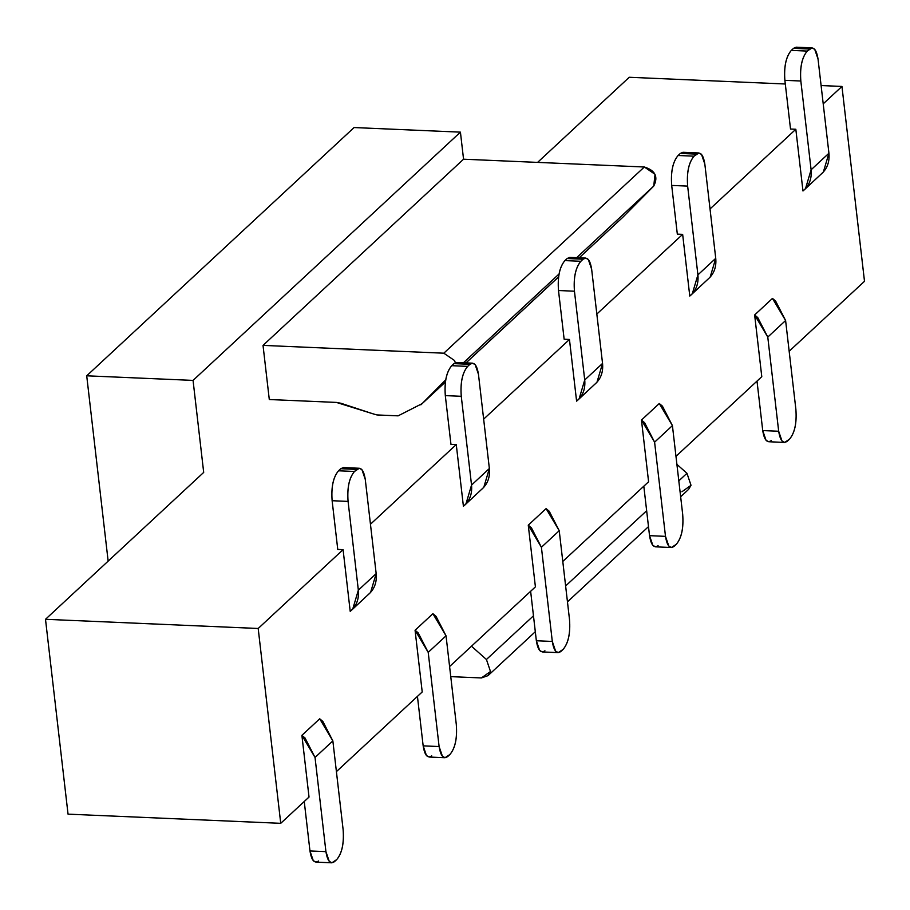 <?xml version="1.0" encoding="UTF-8"?>
<svg xmlns="http://www.w3.org/2000/svg" width="910" height="910" viewBox="0 0 910 910"><rect width="100%" height="100%" fill="white"/><g stroke="black" fill="none" stroke-linecap="round" stroke-linejoin="round"><path stroke-width="1.36" d="M193.056 380.403L86.712 375.807L108.153 561.129L86.712 375.807L193.056 380.403L460.426 132.143L354.081 127.548L86.712 375.807L354.081 127.548L460.426 132.143L463.554 159.204L263.024 345.39L443.807 353.194L454.511 360.508L455.341 362.692L454.511 360.508L443.807 353.194L644.337 166.996L443.807 353.194L263.024 345.39L269.292 399.524L336.382 402.413L269.292 399.524L263.024 345.39L463.554 159.204L644.337 166.996L463.554 159.204L460.426 132.143L193.056 380.403L203.692 472.415L193.056 380.403M340.943 403.266L336.382 402.413L372.452 413.652L340.943 403.266M653.733 186.084L576.633 257.678L653.733 186.084C658.453 176.802 655.325 170.432 644.337 166.996L655.041 174.31L653.733 186.084L622.611 217.456L653.733 186.084M559.104 273.944L463.44 362.772L559.104 273.944M445.786 379.754L422.081 403.653L445.456 381.938L422.081 403.653L445.786 379.754M465.977 362.885L558.649 276.845L465.977 362.885M579.169 257.792L622.611 217.456L579.169 257.792M481.379 677.95L450.768 676.63L481.379 677.95L490.49 671.5L486.429 659.488L490.49 671.5L488.022 675.63L481.379 677.95M680.646 496.769L688.552 489.432L691.02 485.303L686.959 473.291L678.814 480.867L686.959 473.291L676.904 464.362L686.959 473.291L691.02 485.303L681.92 491.753M646.657 510.726L565.622 585.96L646.657 510.726M533.465 615.82L486.429 659.488L533.465 615.82M471.482 646.214L486.429 659.488L471.482 646.214M372.452 413.652L376.933 414.937L372.452 413.652M398.102 415.847L422.081 403.653L398.102 415.847L376.933 414.937M203.692 472.415L45.5 619.301L203.692 472.415M579.226 257.792L622.611 217.456M351.488 610.269L370.598 592.41L376.171 573.618L358.347 590.169L352.773 608.961L350.213 611.361L343.081 549.651L258.19 628.48L280.735 823.322L258.19 628.48L45.5 619.301L68.045 814.154L280.735 823.322L309.025 797.058L301.892 735.348L319.717 718.798L301.892 735.348L305.032 737.987L315.031 757.461L332.855 740.911L322.857 721.437L319.717 718.798L332.855 740.911L343.127 829.67C344.162 843.365 342.024 853.341 336.711 859.597L331.854 862.816L329.215 861.304L325.928 851.635L315.031 757.461L325.928 851.635C327.464 861.133 330.319 864.477 334.482 861.668L336.711 859.597C341.978 853.296 344.116 843.32 343.127 829.67L332.855 740.911L315.031 757.461L301.892 735.348L309.025 797.058L280.735 823.322L68.045 814.154L45.5 619.301L258.19 628.48L343.081 549.651L337.758 549.424L343.081 549.651L350.213 611.361C356.458 606.14 359.166 599.076 358.347 590.169L376.171 573.618L365.274 479.433C363.738 469.935 360.883 466.602 356.709 469.401L354.479 471.471C349.212 477.784 347.085 487.76 348.075 501.399L358.347 590.169L348.075 501.399C347.04 487.703 349.167 477.727 354.479 471.471L338.531 470.788C333.219 477.045 331.081 487.021 332.127 500.716L348.075 501.399L332.127 500.716L337.758 549.424L332.127 500.716C331.126 487.066 333.265 477.09 338.531 470.788L354.479 471.471L359.336 468.263L361.987 469.776L365.274 479.433L376.171 573.618C376.99 582.525 374.283 589.589 368.038 594.81M537.582 162.401L629.265 77.27L537.582 162.401M431.727 755.88C427.552 758.69 424.697 755.345 423.161 745.859L417.44 696.389L423.161 745.859L439.109 746.541L428.212 652.368L446.036 635.817L456.308 724.576L446.036 635.817L428.212 652.368L439.109 746.541C440.656 756.039 443.5 759.384 447.674 756.574L449.904 754.504C455.171 748.191 457.309 738.215 456.308 724.576C457.355 738.272 455.216 748.247 449.904 754.504L445.047 757.712L442.397 756.21L439.109 746.541L423.161 745.859L426.449 755.516L429.099 757.029L445.047 757.712M359.336 468.263L343.388 467.569L340.761 468.718L356.709 469.401L340.761 468.718L338.531 470.788L340.761 468.718M318.534 860.985C314.36 863.783 311.516 860.439 309.969 850.952L304.247 801.494L309.969 850.952L325.928 851.635L309.969 850.952L313.256 860.61L315.906 862.123L331.854 862.816M691.054 294.976L710.164 277.129L715.738 258.326L697.913 274.877L692.339 293.68L689.78 296.068L682.648 234.359L596.835 314.041L682.648 234.359L689.78 296.068C696.025 290.847 698.732 283.784 697.913 274.877L687.641 186.106L697.913 274.877L715.738 258.326L704.84 164.141C703.305 154.655 700.45 151.31 696.275 154.12L694.046 156.179C688.779 162.492 686.652 172.468 687.641 186.106C686.606 172.411 688.734 162.435 694.046 156.179L678.098 155.496C672.786 161.752 670.647 171.728 671.694 185.424L687.641 186.106L671.694 185.424L677.324 234.132L682.648 234.359L677.324 234.132L671.694 185.424C670.693 171.785 672.831 161.809 678.098 155.496L694.046 156.179L698.903 152.971L701.553 154.484L704.84 164.141L715.738 258.326C716.568 267.233 713.849 274.297 707.605 279.518M698.903 152.971L682.955 152.288L680.327 153.426L696.275 154.12L680.327 153.426L678.098 155.496L680.327 153.426M771.293 440.599C767.119 443.397 764.264 440.065 762.728 430.566L757.006 381.108L762.728 430.566L778.676 431.249L767.778 337.075L785.603 320.525L775.604 301.051L772.465 298.412L785.603 320.525L795.875 409.284L785.603 320.525L767.778 337.075L778.676 431.249C780.223 440.747 783.066 444.091 787.241 441.282L789.47 439.212C794.737 432.91 796.876 422.934 795.875 409.284C796.921 422.979 794.783 432.955 789.47 439.212L784.613 442.431L781.963 440.918L778.676 431.249L762.728 430.566L766.015 440.224L768.666 441.737L784.613 442.431M804.247 189.883L823.357 172.024L828.93 153.233L811.106 169.783L805.532 188.575L802.973 190.975L795.829 129.266L710.028 208.947L795.829 129.266L802.973 190.975C809.217 185.754 811.925 178.69 811.106 169.783L800.834 81.013L811.106 169.783L828.93 153.233L818.033 59.048C816.497 49.561 813.642 46.217 809.468 49.015L807.238 51.085C801.972 57.398 799.833 67.374 800.834 81.013C799.788 67.317 801.926 57.341 807.238 51.085L791.29 50.403C785.978 56.659 783.84 66.635 784.875 80.33L800.834 81.013L784.875 80.33L790.517 129.038L795.829 129.266L790.517 129.038L784.875 80.33C783.885 66.68 786.024 56.704 791.29 50.403L807.238 51.085L812.095 47.877L814.746 49.39L818.033 59.048L828.93 153.233C829.749 162.139 827.042 169.203 820.797 174.424M812.095 47.877L796.148 47.183L793.52 48.332L809.468 49.015L793.52 48.332L791.29 50.403L793.52 48.332M658.101 545.693C653.926 548.502 651.082 545.158 649.535 535.66L665.494 536.354L654.597 442.169L672.422 425.618L662.423 406.144L659.284 403.505L672.422 425.618L682.693 514.389L672.422 425.618L654.597 442.169L665.494 536.354C667.03 545.841 669.885 549.185 674.06 546.375L676.278 544.316C681.544 538.003 683.683 528.027 682.693 514.389C683.729 528.084 681.59 538.06 676.278 544.316L671.421 547.524L668.782 546.011L665.494 536.354L649.535 535.66L652.823 545.329L655.473 546.83L671.421 547.524M544.919 650.786C540.745 653.596 537.89 650.252 536.354 640.754L552.302 641.448L541.404 547.263L559.229 530.712L549.231 511.249L546.091 508.61L559.229 530.712L569.501 619.482L559.229 530.712L541.404 547.263L552.302 641.448C553.837 650.946 556.692 654.279 560.867 651.48L563.097 649.41C568.363 643.097 570.49 633.121 569.501 619.482C570.536 633.178 568.409 643.154 563.097 649.41L558.24 652.618L555.589 651.105L552.302 641.448L536.354 640.754L539.641 650.422L542.28 651.935L558.24 652.618M464.68 505.175L483.79 487.316L489.364 468.513L471.539 485.064L465.965 503.867L463.406 506.256L456.263 444.558L370.461 524.228L456.263 444.558L463.406 506.256C469.651 501.035 472.358 493.971 471.539 485.064L461.268 396.305L471.539 485.064L489.364 468.513L478.467 374.34C476.92 364.842 474.076 361.498 469.901 364.307L467.672 366.377C462.405 372.69 460.267 382.666 461.268 396.305C460.221 382.61 462.36 372.634 467.672 366.377L451.724 365.683C446.412 371.94 444.273 381.916 445.308 395.611L461.268 396.305L445.308 395.611L450.95 444.33L456.263 444.558L450.95 444.33L445.308 395.611C444.319 381.973 446.457 371.997 451.724 365.683L467.672 366.377L469.901 364.307L453.953 363.625L451.724 365.683L453.953 363.625L469.901 364.307L472.529 363.17L475.179 364.671L478.467 374.34L489.364 468.513C490.183 477.42 487.476 484.484 481.231 489.705M472.529 363.17L456.581 362.476L453.953 363.625M577.861 400.07L596.971 382.223L602.545 363.42L584.72 379.971L579.147 398.773L576.599 401.162L569.455 339.464L483.642 419.135L569.455 339.464L576.599 401.162C582.844 395.941 585.551 388.877 584.72 379.971L574.449 291.211L584.72 379.971L602.545 363.42L591.648 269.246C590.112 259.748 587.257 256.404 583.082 259.214L580.864 261.284C575.598 267.586 573.459 277.561 574.449 291.211C573.414 277.516 575.552 267.54 580.864 261.284L564.905 260.59C559.593 266.846 557.466 276.822 558.501 290.517L574.449 291.211L558.501 290.517L564.143 339.225L569.455 339.464L564.143 339.225L558.501 290.517C557.511 276.879 559.639 266.903 564.905 260.59L580.864 261.284L583.082 259.214L567.135 258.52L564.905 260.59L567.135 258.52L583.082 259.214L585.721 258.065L588.361 259.577L591.648 269.246L602.545 363.42C603.375 372.326 600.668 379.39 594.423 384.611M585.721 258.065L569.762 257.382L567.135 258.52M844.889 299.504L789.163 351.249L844.889 299.504M761.784 376.672L675.971 456.342L761.784 376.672L754.64 314.962L761.784 376.672L675.971 456.342M648.591 481.765L562.789 561.436L648.591 481.765L641.459 420.056L648.591 481.765L562.789 561.436M535.41 586.859L449.597 666.529L535.41 586.859L528.266 525.161L535.41 586.859L449.597 666.529M422.217 691.953L336.404 771.635L422.217 691.953L415.074 630.255L422.217 691.953L336.404 771.635M823.209 103.842L841.955 86.439L821.093 85.54L841.955 86.439L864.5 281.292L841.955 86.439L823.209 103.842L841.955 86.439L864.5 281.292L789.163 351.249M785.307 83.993L629.265 77.27L785.307 83.993M428.212 652.368L415.074 630.255L418.213 632.894L428.212 652.368M446.036 635.817L436.038 616.343L432.898 613.704L415.074 630.255L432.898 613.704L446.036 635.817M767.778 337.075L754.64 314.962L757.78 317.601L767.778 337.075M649.535 535.66L643.814 486.202L649.535 535.66M654.597 442.169L641.459 420.056L644.598 422.695L654.597 442.169M536.354 640.754L530.632 591.295L536.354 640.754M541.404 547.263L528.266 525.161L531.406 527.8L541.404 547.263M772.465 298.412L754.64 314.962L772.465 298.412M659.284 403.505L641.459 420.056L659.284 403.505M546.091 508.61L528.266 525.161L546.091 508.61M309.025 797.058L280.735 823.322L258.19 628.48L343.081 549.651M370.461 524.228L456.263 444.558M483.642 419.135L569.455 339.464M596.835 314.041L682.648 234.359M710.028 208.947L795.829 129.266M488.022 675.63L535.308 631.722M567.465 601.863L648.489 526.628M558.638 276.902L466.034 362.885M445.445 381.995L420.841 404.848"/></g></svg>
